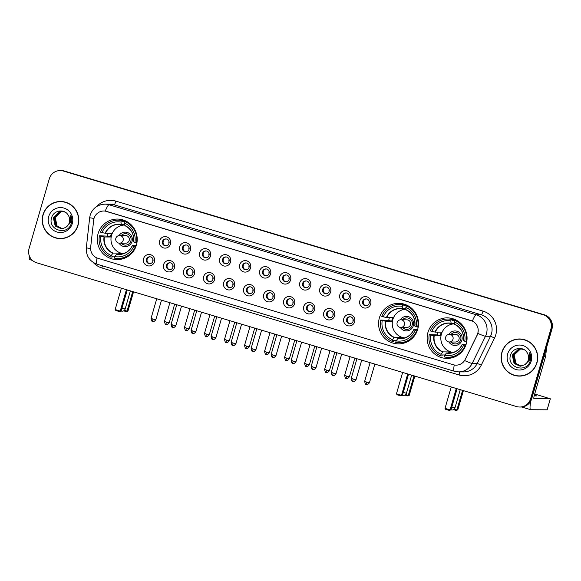 <?xml version="1.0" encoding="UTF-8"?>
<svg xmlns="http://www.w3.org/2000/svg" width="581" height="581" viewBox="0 0 581 581"><rect width="100%" height="100%" fill="white"/><g stroke="black" fill="none" stroke-linecap="round" stroke-linejoin="round"><path stroke-width="0.87" d="M379.386 317.865A20.284 19.972 -89.7 0 0 398.413 343.887A20.284 19.972 -89.7 0 0 417.688 329.34A20.284 19.972 -89.7 0 0 398.653 303.318A20.284 19.972 -89.7 0 0 379.386 317.865M404.129 342.398A20.284 19.972 -89.7 0 0 405.066 342.768M427.95 332.419A20.284 19.972 -89.7 0 0 446.985 358.433A20.284 19.972 -89.7 0 0 466.252 343.894A20.284 19.972 -89.7 0 0 447.217 317.872A20.284 19.972 -89.7 0 0 427.95 332.419M452.693 356.952A20.284 19.972 -89.7 0 0 453.63 357.322M98.102 233.598A20.284 19.972 -89.7 0 0 117.137 259.62A20.284 19.972 -89.7 0 0 136.404 245.08A20.284 19.972 -89.7 0 0 117.377 219.059A20.284 19.972 -89.7 0 0 98.102 233.598M122.852 258.138A20.284 19.972 -89.7 0 0 123.789 258.509M154.437 261.849A5.737 5.65 90.3 0 1 147.414 265.735A5.737 5.65 90.3 0 1 143.594 258.603A5.737 5.65 90.3 0 1 150.617 254.718A5.737 5.65 90.3 0 1 154.437 261.849M146.434 259.257A3.442 3.392 -89.7 0 0 149.666 263.672A3.442 3.392 -89.7 0 0 152.941 261.203A3.442 3.392 -89.7 0 0 149.702 256.787A3.442 3.392 -89.7 0 0 146.434 259.257M174.453 267.848A5.737 5.65 90.3 0 1 167.437 271.726A5.737 5.65 90.3 0 1 163.61 264.602A5.737 5.65 90.3 0 1 170.632 260.716A5.737 5.65 90.3 0 1 174.453 267.848M166.449 265.256A3.442 3.392 -89.7 0 0 169.681 269.671A3.442 3.392 -89.7 0 0 172.956 267.202A3.442 3.392 -89.7 0 0 169.725 262.779A3.442 3.392 -89.7 0 0 166.449 265.256M194.475 273.847A5.737 5.65 90.3 0 1 187.452 277.725A5.737 5.65 90.3 0 1 183.632 270.593A5.737 5.65 90.3 0 1 190.655 266.715A5.737 5.65 90.3 0 1 194.475 273.847M186.472 271.247A3.442 3.392 -89.7 0 0 189.704 275.67A3.442 3.392 -89.7 0 0 192.979 273.201A3.442 3.392 -89.7 0 0 189.747 268.778A3.442 3.392 -89.7 0 0 186.472 271.247M214.491 279.839A5.737 5.65 90.3 0 1 207.475 283.724A5.737 5.65 90.3 0 1 203.648 276.592A5.737 5.65 90.3 0 1 210.671 272.714A5.737 5.65 90.3 0 1 214.491 279.839M206.487 277.246A3.442 3.392 -89.7 0 0 209.719 281.669A3.442 3.392 -89.7 0 0 212.995 279.192A3.442 3.392 -89.7 0 0 209.763 274.777A3.442 3.392 -89.7 0 0 206.487 277.246M234.513 285.837A5.737 5.65 90.3 0 1 227.491 289.723A5.737 5.65 90.3 0 1 223.67 282.591A5.737 5.65 90.3 0 1 230.693 278.706A5.737 5.65 90.3 0 1 234.513 285.837M226.51 283.245A3.442 3.392 -89.7 0 0 229.742 287.66A3.442 3.392 -89.7 0 0 233.017 285.191A3.442 3.392 -89.7 0 0 229.785 280.776A3.442 3.392 -89.7 0 0 226.51 283.245M254.529 291.836A5.737 5.65 90.3 0 1 247.513 295.714A5.737 5.65 90.3 0 1 243.693 288.59A5.737 5.65 90.3 0 1 250.709 284.705A5.737 5.65 90.3 0 1 254.529 291.836M246.526 289.244A3.442 3.392 -89.7 0 0 249.757 293.659A3.442 3.392 -89.7 0 0 253.033 291.19A3.442 3.392 -89.7 0 0 249.801 286.774A3.442 3.392 -89.7 0 0 246.526 289.244M274.552 297.835A5.737 5.65 90.3 0 1 267.529 301.713A5.737 5.65 90.3 0 1 263.709 294.582A5.737 5.65 90.3 0 1 270.731 290.703A5.737 5.65 90.3 0 1 274.552 297.835M266.548 295.235A3.442 3.392 -89.7 0 0 269.78 299.658A3.442 3.392 -89.7 0 0 273.055 297.189A3.442 3.392 -89.7 0 0 269.824 292.766A3.442 3.392 -89.7 0 0 266.548 295.235M294.567 303.827A5.737 5.65 90.3 0 1 287.551 307.712A5.737 5.65 90.3 0 1 283.731 300.58A5.737 5.65 90.3 0 1 290.747 296.702A5.737 5.65 90.3 0 1 294.567 303.827M286.571 301.234A3.442 3.392 -89.7 0 0 289.803 305.657A3.442 3.392 -89.7 0 0 293.071 303.188A3.442 3.392 -89.7 0 0 289.839 298.765A3.442 3.392 -89.7 0 0 286.571 301.234M314.59 309.826A5.737 5.65 90.3 0 1 307.567 313.711A5.737 5.65 90.3 0 1 303.747 306.579A5.737 5.65 90.3 0 1 310.77 302.701A5.737 5.65 90.3 0 1 314.59 309.826M306.586 307.233A3.442 3.392 -89.7 0 0 309.818 311.648A3.442 3.392 -89.7 0 0 313.094 309.179A3.442 3.392 -89.7 0 0 309.862 304.764A3.442 3.392 -89.7 0 0 306.586 307.233M334.605 315.824A5.737 5.65 90.3 0 1 327.59 319.71A5.737 5.65 90.3 0 1 323.77 312.578A5.737 5.65 90.3 0 1 330.785 308.693A5.737 5.65 90.3 0 1 334.605 315.824M326.609 313.232A3.442 3.392 -89.7 0 0 329.841 317.647A3.442 3.392 -89.7 0 0 333.109 315.178A3.442 3.392 -89.7 0 0 329.877 310.762A3.442 3.392 -89.7 0 0 326.609 313.232M354.628 321.823A5.737 5.65 90.3 0 1 347.605 325.701A5.737 5.65 90.3 0 1 343.785 318.577A5.737 5.65 90.3 0 1 350.808 314.691A5.737 5.65 90.3 0 1 354.628 321.823M346.625 319.23A3.442 3.392 -89.7 0 0 349.856 323.646A3.442 3.392 -89.7 0 0 353.132 321.177A3.442 3.392 -89.7 0 0 349.9 316.761A3.442 3.392 -89.7 0 0 346.625 319.23M170.502 243.998A5.737 5.65 90.3 0 1 163.479 247.884A5.737 5.65 90.3 0 1 159.659 240.752A5.737 5.65 90.3 0 1 166.682 236.866A5.737 5.65 90.3 0 1 170.502 243.998M162.498 241.405A3.442 3.392 -89.7 0 0 165.73 245.821A3.442 3.392 -89.7 0 0 169.006 243.352A3.442 3.392 -89.7 0 0 165.774 238.936A3.442 3.392 -89.7 0 0 162.498 241.405M190.517 249.997A5.737 5.65 90.3 0 1 183.502 253.875A5.737 5.65 90.3 0 1 179.682 246.751A5.737 5.65 90.3 0 1 186.697 242.865A5.737 5.65 90.3 0 1 190.517 249.997M182.521 247.404A3.442 3.392 -89.7 0 0 185.753 251.82A3.442 3.392 -89.7 0 0 189.021 249.351A3.442 3.392 -89.7 0 0 185.789 244.935A3.442 3.392 -89.7 0 0 182.521 247.404M210.54 255.996A5.737 5.65 90.3 0 1 203.517 259.874A5.737 5.65 90.3 0 1 199.697 252.742A5.737 5.65 90.3 0 1 206.72 248.864A5.737 5.65 90.3 0 1 210.54 255.996M202.537 253.396A3.442 3.392 -89.7 0 0 205.768 257.819A3.442 3.392 -89.7 0 0 209.044 255.35A3.442 3.392 -89.7 0 0 205.812 250.927A3.442 3.392 -89.7 0 0 202.537 253.396M230.563 261.987A5.737 5.65 90.3 0 1 223.54 265.873A5.737 5.65 90.3 0 1 219.72 258.741A5.737 5.65 90.3 0 1 226.735 254.863A5.737 5.65 90.3 0 1 230.563 261.987M222.559 259.395A3.442 3.392 -89.7 0 0 225.791 263.818A3.442 3.392 -89.7 0 0 229.059 261.348A3.442 3.392 -89.7 0 0 225.827 256.925A3.442 3.392 -89.7 0 0 222.559 259.395M250.578 267.986A5.737 5.65 90.3 0 1 243.555 271.872A5.737 5.65 90.3 0 1 239.735 264.74A5.737 5.65 90.3 0 1 246.758 260.854A5.737 5.65 90.3 0 1 250.578 267.986M242.575 265.394A3.442 3.392 -89.7 0 0 245.807 269.809A3.442 3.392 -89.7 0 0 249.082 267.34A3.442 3.392 -89.7 0 0 245.85 262.924A3.442 3.392 -89.7 0 0 242.575 265.394M270.601 273.985A5.737 5.65 90.3 0 1 263.578 277.871A5.737 5.65 90.3 0 1 259.758 270.739A5.737 5.65 90.3 0 1 266.773 266.853A5.737 5.65 90.3 0 1 270.601 273.985M262.597 271.392A3.442 3.392 -89.7 0 0 265.829 275.808A3.442 3.392 -89.7 0 0 269.097 273.339A3.442 3.392 -89.7 0 0 265.866 268.923A3.442 3.392 -89.7 0 0 262.597 271.392M290.616 279.984A5.737 5.65 90.3 0 1 283.593 283.862A5.737 5.65 90.3 0 1 279.773 276.738A5.737 5.65 90.3 0 1 286.796 272.852A5.737 5.65 90.3 0 1 290.616 279.984M282.613 277.391A3.442 3.392 -89.7 0 0 285.845 281.807A3.442 3.392 -89.7 0 0 289.12 279.338A3.442 3.392 -89.7 0 0 285.888 274.915A3.442 3.392 -89.7 0 0 282.613 277.391M310.639 285.983A5.737 5.65 90.3 0 1 303.616 289.861A5.737 5.65 90.3 0 1 299.796 282.729A5.737 5.65 90.3 0 1 306.812 278.851A5.737 5.65 90.3 0 1 310.639 285.983M302.636 283.383A3.442 3.392 -89.7 0 0 305.867 287.806A3.442 3.392 -89.7 0 0 309.136 285.336A3.442 3.392 -89.7 0 0 305.904 280.913A3.442 3.392 -89.7 0 0 302.636 283.383M330.654 291.974A5.737 5.65 90.3 0 1 323.632 295.86A5.737 5.65 90.3 0 1 319.811 288.728A5.737 5.65 90.3 0 1 326.834 284.85A5.737 5.65 90.3 0 1 330.654 291.974M322.651 289.382A3.442 3.392 -89.7 0 0 325.883 293.804A3.442 3.392 -89.7 0 0 329.158 291.328A3.442 3.392 -89.7 0 0 325.926 286.912A3.442 3.392 -89.7 0 0 322.651 289.382M350.677 297.973A5.737 5.65 90.3 0 1 343.654 301.859A5.737 5.65 90.3 0 1 339.834 294.727A5.737 5.65 90.3 0 1 346.857 290.841A5.737 5.65 90.3 0 1 350.677 297.973M342.674 295.38A3.442 3.392 -89.7 0 0 345.906 299.796A3.442 3.392 -89.7 0 0 349.174 297.327A3.442 3.392 -89.7 0 0 345.942 292.911A3.442 3.392 -89.7 0 0 342.674 295.38M370.693 303.972A5.737 5.65 90.3 0 1 363.677 307.85A5.737 5.65 90.3 0 1 359.85 300.726A5.737 5.65 90.3 0 1 366.872 296.84A5.737 5.65 90.3 0 1 370.693 303.972M362.689 301.379A3.442 3.392 -89.7 0 0 365.921 305.795A3.442 3.392 -89.7 0 0 369.196 303.326A3.442 3.392 -89.7 0 0 365.965 298.91A3.442 3.392 -89.7 0 0 362.689 301.379M150 263.658A3.442 3.392 90.3 0 1 150.043 256.802M170.022 269.657A3.442 3.392 90.3 0 1 170.059 262.801M190.038 275.655A3.442 3.392 90.3 0 1 190.081 268.8M210.061 281.647A3.442 3.392 90.3 0 1 210.097 274.798M230.076 287.646A3.442 3.392 90.3 0 1 230.12 280.79M250.099 293.645A3.442 3.392 90.3 0 1 250.135 286.789M270.114 299.643A3.442 3.392 90.3 0 1 270.158 292.788M290.137 305.642A3.442 3.392 90.3 0 1 290.173 298.787M310.152 311.634A3.442 3.392 90.3 0 1 310.196 304.785M330.175 317.633A3.442 3.392 90.3 0 1 330.211 310.777M350.19 323.632A3.442 3.392 90.3 0 1 350.234 316.776M166.064 245.807A3.442 3.392 90.3 0 1 166.108 238.951M186.087 251.805A3.442 3.392 90.3 0 1 186.131 244.95M206.102 257.804A3.442 3.392 90.3 0 1 206.146 250.948M226.125 263.803A3.442 3.392 90.3 0 1 226.169 256.947M246.148 269.795A3.442 3.392 90.3 0 1 246.184 262.939M266.163 275.793A3.442 3.392 90.3 0 1 266.207 268.938M286.186 281.792A3.442 3.392 90.3 0 1 286.222 274.936M306.202 287.791A3.442 3.392 90.3 0 1 306.245 280.935M326.224 293.783A3.442 3.392 90.3 0 1 326.261 286.934M346.24 299.781A3.442 3.392 90.3 0 1 346.283 292.926M366.262 305.78A3.442 3.392 90.3 0 1 366.299 298.925M93.679 220.184A10.335 10.175 90.3 0 1 106.664 211.426L470.915 320.545A10.335 10.175 90.3 0 1 477.146 335.055L465.221 359.414A10.335 10.175 90.3 0 1 453.231 364.73L97.906 258.284A10.335 10.175 90.3 0 1 90.672 247.215L93.679 220.184M124.014 220.25A20.284 19.972 -89.7 0 0 122.744 220.744M453.855 319.063A20.284 19.972 -89.7 0 0 452.592 319.557M405.291 304.517A20.284 19.972 -89.7 0 0 404.027 305.01M42.972 214.803A18.563 18.272 -89.7 0 0 60.395 238.609A18.563 18.272 -89.7 0 0 78.028 225.305A18.563 18.272 -89.7 0 0 60.613 201.491A18.563 18.272 -89.7 0 0 42.972 214.803M54.287 237.302A18.563 18.272 -89.7 0 0 60.664 238.609M501.897 352.282A18.563 18.272 -89.7 0 0 519.32 376.096A18.563 18.272 -89.7 0 0 536.953 362.784A18.563 18.272 -89.7 0 0 519.537 338.97A18.563 18.272 -89.7 0 0 501.897 352.282M513.212 374.789A18.563 18.272 -89.7 0 0 519.581 376.096M105.241 211.106L472.382 321.09A13.392 2.259 -73.3 0 1 476.253 314.749A15.309 15.07 90.3 0 1 485.484 336.246L472.193 363.394A15.309 15.07 90.3 0 1 458.612 371.884L463.645 371.913A15.309 15.07 -89.7 0 0 477.226 363.423L490.517 336.276A15.309 15.07 -89.7 0 0 481.286 314.786L114.145 204.795A15.309 15.07 -89.7 0 0 109.969 204.171L104.936 204.142A15.309 15.07 90.3 0 1 109.112 204.766A13.392 2.259 106.7 0 0 105.241 211.106M519.704 407.027L520.779 407.027A11.482 11.3 -89.7 0 0 531.688 398.798L551.95 329.057L551.413 329.049A11.482 11.3 -89.7 0 0 543.772 314.793L63.888 171.032A11.482 11.3 -89.7 0 0 60.758 170.56A11.482 11.3 -89.7 0 1 63.888 171.032L543.772 314.793A11.482 11.3 -89.7 0 1 551.413 329.049L531.15 398.791L551.413 329.049L550.875 329.049A11.482 11.3 -89.7 0 0 543.235 314.786L63.351 171.032A11.482 11.3 -89.7 0 0 49.312 178.795L29.05 248.537A11.482 11.3 -89.7 0 0 36.69 262.794L516.574 406.555A11.482 11.3 -89.7 0 0 530.613 398.791L550.875 329.049M520.242 407.027A11.482 11.3 -89.7 0 0 531.15 398.791A11.482 11.3 -89.7 0 1 520.242 407.027M478.163 331.882L477.241 335.055L464.647 360.576A13.392 1.031 26.1 0 0 472.193 363.394L477.226 363.423L481.271 365.129A19.137 18.839 90.3 0 1 459.07 374.963L101.871 267.957A19.137 18.839 90.3 0 1 93.236 262.445M519.806 338.977A18.563 18.272 -89.7 0 0 513.415 340.205M60.882 201.491A18.563 18.272 -89.7 0 0 54.491 202.725M551.95 329.057A11.482 11.3 -89.7 0 0 544.31 314.793L64.426 171.032A11.482 11.3 -89.7 0 0 61.295 170.567L60.221 170.56M67.251 202.798A18.367 18.084 -89.7 0 0 61.143 201.687L60.606 201.68A18.367 18.084 -89.7 0 0 43.154 214.854A18.367 18.084 -89.7 0 0 60.395 238.421A18.367 18.084 -89.7 0 0 77.847 225.246A18.367 18.084 -89.7 0 0 60.606 201.68M62.051 228.667L56.894 226.024L55.042 217.621L61.354 211.658L62.581 211.455M62.16 228.653L57.105 226.031L55.253 217.621L56.168 215.595A8.65 8.512 -89.7 0 1 62.625 211.462M61.622 228.696L56.045 226.024L54.186 217.614L60.504 211.658L62.152 211.419M61.731 228.689L56.255 226.024L54.403 217.614L60.714 211.658L62.261 211.426M65.885 227.258A8.65 8.512 -89.7 0 0 68.34 215.391C64.811 208.55 53.822 210.061 51.753 217.294C47.025 229.822 67.28 236.278 71.165 223.859L71.361 223.242C72.124 220.511 71.928 217.853 70.773 215.275L70.33 222.864L65.885 227.258L63.213 228.464L61.201 228.703L55.188 226.016L53.336 217.614L59.647 211.651L61.724 211.411L65.065 212.094M61.303 228.703L55.406 226.016L53.546 217.614L59.865 211.651L61.833 211.411M48.724 216.524A12.477 12.281 -89.7 0 0 57.025 232.015A12.477 12.281 -89.7 0 0 72.284 223.583A12.477 12.281 -89.7 0 0 63.975 208.085A12.477 12.281 -89.7 0 0 48.724 216.524M60.395 238.421L60.932 238.421A18.367 18.084 -89.7 0 0 67.047 237.382M29.282 255.749A15.309 2.578 106.7 0 0 29.842 259.656L32.471 260.448M526.175 340.284A18.367 18.084 -89.7 0 0 520.068 339.166L519.53 339.166A18.367 18.084 -89.7 0 0 502.078 352.34A18.367 18.084 -89.7 0 0 519.32 375.9A18.367 18.084 -89.7 0 0 536.771 362.726A18.367 18.084 -89.7 0 0 519.53 339.166M520.975 366.146L515.819 363.51L513.967 355.1L520.278 349.145L521.506 348.941M521.084 366.132L516.03 363.51L514.178 355.1L515.093 353.081A8.65 8.512 -89.7 0 1 521.549 348.941M520.547 366.175L514.969 363.503L513.11 355.1L519.429 349.137L521.077 348.905M520.656 366.168L515.18 363.503L513.328 355.1L519.639 349.137L521.186 348.912M524.803 364.745A8.65 8.512 -89.7 0 0 527.265 352.87C523.735 346.036 512.747 347.54 510.677 354.773C505.942 367.301 526.204 373.765 530.09 361.338L530.286 360.721C531.049 357.998 530.845 355.34 529.698 352.754L529.255 360.343L524.803 364.745L520.126 366.183L514.112 363.495L512.26 355.093L518.572 349.13L520.649 348.89L523.982 349.58M520.227 366.183L514.33 363.503L512.471 355.093L518.782 349.13L520.758 348.89M507.641 354.003A12.477 12.281 -89.7 0 0 515.95 369.501A12.477 12.281 -89.7 0 0 531.208 361.062A12.477 12.281 -89.7 0 0 522.9 345.564A12.477 12.281 -89.7 0 0 507.641 354.003M519.32 375.9L519.857 375.907A18.367 18.084 -89.7 0 0 525.972 374.861M129.062 255.698A19.137 18.839 -89.7 0 1 119.156 258.487L117.812 258.48A19.137 18.839 -89.7 0 1 114.428 258.146L114.878 256.599A17.524 17.256 -89.7 0 0 133.841 246.104L132.468 245.393L136.303 245.414M121.109 254.187L116.614 254.158L114.878 256.599M115.169 256.163L112.424 256.148L112.155 257.071L110.811 257.063A19.137 18.839 -89.7 0 1 99.416 235.792L100.941 236.249A17.524 17.256 -89.7 0 0 111.261 255.517L112.997 253.076L119.083 253.113A15.004 14.772 -89.7 0 0 121.908 254.042M121.422 220.54L122.765 220.548A19.137 18.839 -89.7 0 0 119.381 220.214L118.037 220.206A19.137 18.839 -89.7 0 1 121.422 220.54L120.971 222.095A17.524 17.256 -89.7 0 0 102.009 232.582L105.437 233.308L111.523 233.344A15.004 14.772 -89.7 0 0 110.455 237.012L104.369 236.975L100.941 236.249M119.272 252.466A15.004 14.772 -89.7 0 0 122.642 253.868M99.416 235.792L107.434 236.104A18.178 17.895 90.3 0 1 108.168 233.322M122.765 220.548L122.497 221.47L126.752 221.499M129.251 223.119A19.137 18.839 -89.7 0 0 126.382 221.63L125.038 221.622A19.137 18.839 -89.7 0 1 136.433 242.894L136.913 242.894M135.91 246.569L135.373 246.562A19.137 18.839 -89.7 0 1 117.812 258.48M136.433 242.894L134.908 242.437A17.524 17.256 -89.7 0 0 124.588 223.177L125.038 221.622M133.841 246.104L135.373 246.562M111.261 255.517L110.811 257.063M124.588 223.177L124.813 225.443A15.179 14.946 -89.7 0 1 133.565 241.776L134.908 242.437M133.536 241.725L133.536 241.725A15.004 14.772 -89.7 0 0 124.9 225.617M116.418 254.333A15.179 14.946 -89.7 0 0 132.497 245.443L132.468 245.393M118.037 220.206A19.137 18.839 -89.7 0 0 100.484 232.124L102.009 232.582M124.726 224.556L121.291 224.535L120.971 222.095M121.269 224.535A15.004 14.772 -89.7 0 0 119.04 224.346L121.197 224.36A15.179 14.946 -89.7 0 0 105.125 233.25M124.349 224.556A15.004 14.772 -89.7 0 0 119.425 226.234M107.434 236.104L110.455 237.012M119.083 253.113L118.778 254.173M123.375 253.657A14.387 14.169 90.3 0 1 124.77 225M119.047 243.148A7.27 7.161 -89.7 0 0 132.04 241.442A7.27 7.161 -89.7 0 0 119.09 235.552M121.204 243.192A5.737 5.65 -89.7 0 0 130.863 241.013A5.737 5.65 -89.7 0 0 121.255 235.537M119.563 235.523A3.827 3.827 0 0 0 118.437 243.018A3.827 3.827 0 0 0 119.512 243.178A3.827 3.769 90.3 0 0 120.601 235.683A3.827 3.769 90.3 0 0 119.563 235.523L125.598 235.559A3.827 3.769 90.3 0 1 129.193 240.469A3.827 3.769 90.3 0 1 125.554 243.214L119.512 243.178A3.827 3.769 90.3 0 1 118.473 243.025M121.385 235.537A5.737 5.65 90.3 0 1 125.54 233.649M125.474 245.131A5.737 5.65 90.3 0 1 121.342 243.192M123.891 258.465A19.899 19.594 90.3 0 1 122.881 258.131M122.707 220.758A19.899 19.594 90.3 0 1 124.116 220.286M133.55 291.815L127.943 311.111L126.244 311.619L123.622 310.835M132.722 291.56L127.043 311.104L127.943 311.111M124.356 310.298L127.043 311.104L126.244 311.619M121.378 288.169L115.169 309.55L120.231 311.067L126.44 289.679M115.169 309.55L115.815 310.501L119.425 311.583L121.124 311.067L127.268 289.926M119.425 311.583L121.124 311.067M410.339 339.965A19.137 18.839 -89.7 0 1 400.44 342.746L399.096 342.739A19.137 18.839 -89.7 0 1 395.705 342.412L396.155 340.858A17.524 17.256 -89.7 0 0 415.125 330.371L413.745 329.659L417.586 329.681M402.393 338.454L397.891 338.425L396.155 340.858M396.453 340.43L393.707 340.415L393.439 341.337L392.095 341.33A19.137 18.839 -89.7 0 1 380.693 320.058L382.225 320.516A17.524 17.256 -89.7 0 0 392.545 339.776L394.281 337.343L400.367 337.379A15.004 14.772 -89.7 0 0 403.185 338.309M402.706 304.807L404.049 304.814A19.137 18.839 -89.7 0 0 400.658 304.48L399.321 304.473A19.137 18.839 -89.7 0 1 402.706 304.807L402.255 306.354A17.524 17.256 -89.7 0 0 383.286 316.841L386.714 317.567L392.807 317.604A15.004 14.772 -89.7 0 0 391.739 321.278L385.646 321.242L382.225 320.516M400.549 336.733A15.004 14.772 -89.7 0 0 403.926 338.135M380.693 320.058L388.718 320.371A18.178 17.895 90.3 0 1 389.452 317.589M404.049 304.814L403.78 305.737L408.036 305.759M410.527 307.385A19.137 18.839 -89.7 0 0 407.659 305.896L406.315 305.889A19.137 18.839 -89.7 0 1 417.717 327.161L418.197 327.161M417.194 330.829L416.65 330.829A19.137 18.839 -89.7 0 1 399.096 342.739M417.717 327.161L416.192 326.704A17.524 17.256 -89.7 0 0 405.865 307.436L406.315 305.889M415.125 330.371L416.65 330.829M392.545 339.776L392.095 341.33M405.865 307.436L406.09 309.709A15.179 14.946 -89.7 0 1 414.841 326.035L416.192 326.704M406.163 309.876C412.612 313.246 415.488 318.62 414.783 325.992L414.812 325.985A15.004 14.772 -89.7 0 0 406.184 309.884M397.702 338.6A15.179 14.946 -89.7 0 0 413.774 329.71L413.745 329.659M399.321 304.473A19.137 18.839 -89.7 0 0 381.761 316.384L383.286 316.841M406.003 308.823L402.568 308.801L402.255 306.354M402.553 308.801A15.004 14.772 -89.7 0 0 400.316 308.613L402.48 308.627A15.179 14.946 -89.7 0 0 386.401 317.516M405.632 308.816A15.004 14.772 -89.7 0 0 400.708 310.501M388.718 320.371L391.739 321.278M400.367 337.379L400.062 338.44M404.652 337.924A14.387 14.169 90.3 0 1 406.046 309.266M400.331 327.415A7.27 7.161 -89.7 0 0 413.323 325.709A7.27 7.161 -89.7 0 0 400.374 319.819M402.488 327.452A5.737 5.65 -89.7 0 0 412.147 325.273A5.737 5.65 -89.7 0 0 402.531 319.797M400.839 319.79A3.827 3.827 0 0 0 399.721 327.285A3.827 3.827 0 0 0 400.796 327.444A3.827 3.769 90.3 0 0 401.885 319.949A3.827 3.769 90.3 0 0 400.839 319.79L406.882 319.826A3.827 3.769 90.3 0 1 410.469 324.735A3.827 3.769 90.3 0 1 406.838 327.481L400.796 327.444A3.827 3.769 90.3 0 1 399.75 327.285M402.669 319.804A5.737 5.65 90.3 0 1 406.823 317.916M406.758 329.391A5.737 5.65 90.3 0 1 402.626 327.452M405.168 342.732A19.899 19.594 90.3 0 1 404.165 342.398M403.984 305.025A19.899 19.594 90.3 0 1 405.393 304.553M414.834 376.074L409.227 395.37L407.528 395.886L404.899 395.102M414.006 375.827L408.327 395.37L409.227 395.37M405.64 394.564L408.327 395.37L407.528 395.886M402.662 372.428L396.453 393.816L401.507 395.327L407.724 373.946M396.453 393.816L397.092 394.768L400.708 395.85L402.408 395.334L408.552 374.193M400.708 395.85L402.408 395.334M458.903 354.512A19.137 18.839 -89.7 0 1 449.004 357.3L447.66 357.293A19.137 18.839 -89.7 0 1 444.276 356.959L444.726 355.412A17.524 17.256 -89.7 0 0 463.689 344.918L462.316 344.206L466.151 344.228M450.958 353.001L446.455 352.972L444.726 355.412M445.017 354.976L442.272 354.962L442.003 355.884L440.659 355.877A19.137 18.839 -89.7 0 1 429.265 334.605L430.79 335.063A17.524 17.256 -89.7 0 0 441.11 354.33L442.845 351.89L448.931 351.926A15.004 14.772 -89.7 0 0 451.749 352.856M451.27 319.354L452.614 319.361A19.137 18.839 -89.7 0 0 449.229 319.027L447.886 319.02A19.137 18.839 -89.7 0 1 451.27 319.354L450.82 320.908A17.524 17.256 -89.7 0 0 431.857 331.395L435.278 332.121L441.371 332.158A15.004 14.772 -89.7 0 0 440.304 335.825L434.218 335.789L430.79 335.063M449.12 351.28A15.004 14.772 -89.7 0 0 452.49 352.682M429.265 334.605L437.282 334.917A18.178 17.895 90.3 0 1 438.016 332.136M452.614 319.361L452.345 320.284L456.601 320.313M459.099 321.932A19.137 18.839 -89.7 0 0 456.23 320.443L454.887 320.436A19.137 18.839 -89.7 0 1 466.282 341.708L466.761 341.708M465.759 345.383L465.214 345.375A19.137 18.839 -89.7 0 1 447.66 357.293M466.282 341.708L464.756 341.25A17.524 17.256 -89.7 0 0 454.436 321.99L454.887 320.436M463.689 344.918L465.214 345.375M441.11 354.33L440.659 355.877M454.436 321.99L454.662 324.256A15.179 14.946 -89.7 0 1 463.406 340.589L464.756 341.25M463.377 340.539L463.377 340.539A15.004 14.772 -89.7 0 0 454.749 324.43C461.176 327.8 464.052 333.167 463.347 340.546M446.266 353.146A15.179 14.946 -89.7 0 0 462.345 344.257L462.316 344.206M447.886 319.02A19.137 18.839 -89.7 0 0 430.332 330.938L431.857 331.395M454.574 323.37L451.139 323.348L450.82 320.908M451.139 323.348L451.045 323.174A15.179 14.946 -89.7 0 0 434.966 332.063M454.197 323.37A15.004 14.772 -89.7 0 0 449.273 325.048M437.282 334.917L440.304 335.825M448.931 351.926L448.626 352.987M453.216 352.471A14.387 14.169 90.3 0 1 454.618 323.813M448.895 341.962A7.27 7.161 -89.7 0 0 461.888 340.255A7.27 7.161 -89.7 0 0 448.939 334.365M451.052 342.006A5.737 5.65 -89.7 0 0 460.711 339.827A5.737 5.65 -89.7 0 0 451.103 334.351M449.403 334.336A3.827 3.827 0 0 0 448.285 341.831A3.827 3.827 0 0 0 449.36 341.991A3.827 3.769 90.3 0 0 450.449 334.496A3.827 3.769 90.3 0 0 449.403 334.336L455.446 334.373A3.827 3.769 90.3 0 1 459.034 339.282A3.827 3.769 90.3 0 1 455.402 342.027L449.36 341.991A3.827 3.769 90.3 0 1 448.314 341.839M451.234 334.351A5.737 5.65 90.3 0 1 455.388 332.463M455.322 343.945A5.737 5.65 90.3 0 1 451.19 342.006M453.739 357.279A19.899 19.594 90.3 0 1 452.73 356.945M452.555 319.572A19.899 19.594 90.3 0 1 453.964 319.1M463.398 390.628L457.792 409.925L456.092 410.433L453.47 409.649M462.57 390.374L456.891 409.917L457.792 409.925M454.204 409.111L456.891 409.917L456.092 410.433M451.226 386.982L445.017 408.363L450.072 409.881L456.288 388.493M445.017 408.363L445.663 409.315L449.273 410.397L450.972 409.881L457.116 388.74M449.273 410.397L450.972 409.881M168.991 241.355A4.212 4.147 -89.7 0 0 168.977 243.439M163.312 241.021A4.212 4.147 -89.7 0 0 163.29 243.708M189.007 247.353A4.212 4.147 -89.7 0 0 188.999 249.438M183.327 247.019A4.212 4.147 -89.7 0 0 183.313 249.707M209.029 253.352A4.212 4.147 -89.7 0 0 209.015 255.429M203.35 253.018A4.212 4.147 -89.7 0 0 203.328 255.698M229.045 259.351A4.212 4.147 -89.7 0 0 229.037 261.428M223.365 259.017A4.212 4.147 -89.7 0 0 223.351 261.697M249.067 265.343A4.212 4.147 -89.7 0 0 249.053 267.427M243.388 265.009A4.212 4.147 -89.7 0 0 243.366 267.696M269.09 271.342A4.212 4.147 -89.7 0 0 269.076 273.426M263.404 271.007A4.212 4.147 -89.7 0 0 263.389 273.695M289.106 277.34A4.212 4.147 -89.7 0 0 289.091 279.425M283.426 277.006A4.212 4.147 -89.7 0 0 283.405 279.693M309.128 283.339A4.212 4.147 -89.7 0 0 309.114 285.416M303.442 283.005A4.212 4.147 -89.7 0 0 303.427 285.685M329.144 289.338A4.212 4.147 -89.7 0 0 329.129 291.415M323.464 288.997A4.212 4.147 -89.7 0 0 323.443 291.684M349.166 295.33A4.212 4.147 -89.7 0 0 349.152 297.414M343.48 294.995A4.212 4.147 -89.7 0 0 343.465 297.683M369.182 301.328A4.212 4.147 -89.7 0 0 369.167 303.413M363.503 300.994A4.212 4.147 -89.7 0 0 363.488 303.681M152.926 259.206A4.212 4.147 -89.7 0 0 152.912 261.29M147.24 258.872A4.212 4.147 -89.7 0 0 147.225 261.559M172.942 265.205A4.212 4.147 -89.7 0 0 172.927 267.289M167.263 264.871A4.212 4.147 -89.7 0 0 167.248 267.558M192.965 271.204A4.212 4.147 -89.7 0 0 192.95 273.281M187.278 270.869A4.212 4.147 -89.7 0 0 187.264 273.549M212.98 277.202A4.212 4.147 -89.7 0 0 212.966 279.279M207.301 276.861A4.212 4.147 -89.7 0 0 207.286 279.548M233.003 283.194A4.212 4.147 -89.7 0 0 232.988 285.278M227.316 282.86A4.212 4.147 -89.7 0 0 227.302 285.547M253.018 289.193A4.212 4.147 -89.7 0 0 253.011 291.277M247.339 288.859A4.212 4.147 -89.7 0 0 247.324 291.546M273.041 295.192A4.212 4.147 -89.7 0 0 273.026 297.276M267.354 294.857A4.212 4.147 -89.7 0 0 267.34 297.545M293.056 301.19A4.212 4.147 -89.7 0 0 293.049 303.267M287.377 300.856A4.212 4.147 -89.7 0 0 287.363 303.536M313.079 307.182A4.212 4.147 -89.7 0 0 313.065 309.266M307.393 306.848A4.212 4.147 -89.7 0 0 307.378 309.535M333.095 313.181A4.212 4.147 -89.7 0 0 333.087 315.265M327.415 312.847A4.212 4.147 -89.7 0 0 327.401 315.534M353.117 319.18A4.212 4.147 -89.7 0 0 353.103 321.264M347.431 318.846A4.212 4.147 -89.7 0 0 347.416 321.533M530.954 400.687A15.309 2.578 106.7 0 0 530.685 409.699A15.309 2.578 106.7 0 0 530.809 409.714L547.12 409.816L550.316 398.798L534.012 398.704A3.827 0.646 -73.3 0 1 533.983 398.697A3.827 0.646 -73.3 0 1 534.404 395.029L545.559 356.647L543.939 356.64M550.316 398.798L534.702 394.02M534.244 395.625A12.245 0.596 16.2 0 0 536.452 395.908A12.245 0.596 16.2 0 0 534.426 394.971M546.612 347.438L545.624 356.32A1.91 1.881 90.3 0 1 545.559 356.647M483.022 311.118A3.827 0.646 -73.3 0 1 481.286 314.786L476.253 314.749L109.112 204.766L114.145 204.795A3.827 0.646 -73.3 0 0 115.888 201.128L483.022 311.118A19.137 18.839 90.3 0 1 494.562 337.989L481.271 365.129M104.936 204.142C97.564 204.541 92.64 208.216 90.178 215.173L89.663 217.759L94.028 218.427M454.24 364.977A13.392 2.259 106.7 0 0 454.32 371.244L458.612 371.884M97.238 264.253A13.392 2.259 -73.3 0 1 97.121 264.239A13.392 2.259 -73.3 0 1 97.034 257.979M454.32 371.244L97.121 264.239C89.59 261.37 85.988 255.923 86.315 247.876L90.607 248.537M477.865 333.4A13.392 1.031 26.1 0 0 485.484 336.246L490.517 336.276L494.562 337.989M96.736 206.48A19.137 18.839 90.3 0 1 115.888 201.128M543.235 314.786L544.31 314.793M63.351 171.032L64.426 171.032M530.613 398.791L531.688 398.798M102.372 265.808A3.827 0.646 -73.3 0 1 101.871 267.957M459.658 371.891A3.827 0.646 -73.3 0 1 459.07 374.963M116.614 254.158A15.004 14.772 -89.7 0 0 132.453 245.422M104.369 236.975A15.004 14.772 -89.7 0 0 112.997 253.076M104.057 236.925A15.179 14.946 -89.7 0 0 112.808 253.251M119.04 224.346A15.004 14.772 -89.7 0 0 105.437 233.308M121.959 308.213L125.14 308.983L130.398 290.87M125.097 257.565A18.352 18.062 -89.7 0 0 125.83 257.652M126.048 221.129A18.352 18.062 -89.7 0 0 125.314 221.208M397.891 338.425A15.004 14.772 -89.7 0 0 413.737 329.688M385.646 321.242A15.004 14.772 -89.7 0 0 394.281 337.343M385.334 321.191A15.179 14.946 -89.7 0 0 394.085 337.517M400.316 308.613A15.004 14.772 -89.7 0 0 386.714 317.567M403.236 392.473L406.417 393.243L411.682 375.13M406.38 341.831A18.352 18.062 -89.7 0 0 407.114 341.918M407.325 305.388A18.352 18.062 -89.7 0 0 406.591 305.475M446.455 352.972A15.004 14.772 -89.7 0 0 462.302 344.235M434.218 335.789A15.004 14.772 -89.7 0 0 442.845 351.89M433.905 335.738A15.179 14.946 -89.7 0 0 442.649 352.064M448.888 323.159L451.125 323.348A15.004 14.772 -89.7 0 0 435.278 332.121M451.807 407.027L454.981 407.797L460.246 389.684M454.945 356.378A18.352 18.062 -89.7 0 0 455.678 356.465M455.889 319.942A18.352 18.062 -89.7 0 0 455.155 320.022M166.413 322.099L164.459 321.409C165.004 323.849 165.498 324.852 165.941 324.416L166.13 324.481A2.491 0.421 -73.3 0 1 166.413 322.099L169.238 322.796L174.656 304.124M166.151 324.488A2.491 0.421 -73.3 0 1 166.13 324.481L166.239 324.51C165.992 324.009 166.565 326.006 169.238 322.796M186.428 328.098L184.475 327.401C185.019 329.841 185.513 330.85 185.964 330.415L186.152 330.48A2.491 0.421 -73.3 0 1 186.428 328.098L189.253 328.795L194.679 310.123M186.174 330.487A2.491 0.421 -73.3 0 1 186.152 330.48L186.254 330.509C186.014 330.008 186.581 332.005 189.253 328.795M206.451 334.09L204.497 333.4C205.042 335.84 205.536 336.842 205.979 336.414L206.168 336.479A2.491 0.421 -73.3 0 1 206.168 336.479A2.491 0.421 -73.3 0 1 206.451 334.09L209.276 334.787L214.694 316.122M226.467 340.088L224.513 339.398C225.058 341.839 225.551 342.841 226.002 342.412L226.191 342.478A2.491 0.421 -73.3 0 1 226.467 340.088L229.292 340.786L234.717 322.121M226.212 342.478A2.491 0.421 -73.3 0 1 226.191 342.478L226.292 342.507C226.053 342.006 226.619 343.996 229.292 340.786M246.489 346.087L244.536 345.397C245.08 347.837 245.574 348.84 246.017 348.411L246.206 348.469A2.491 0.421 -73.3 0 1 246.489 346.087L249.314 346.784L254.732 328.112M246.228 348.477A2.491 0.421 -73.3 0 1 246.206 348.469L246.315 348.498C246.068 347.997 246.642 349.994 249.314 346.784M266.505 352.086L264.551 351.396C265.096 353.829 265.59 354.838 266.04 354.403L266.229 354.468A2.491 0.421 -73.3 0 1 266.229 354.468A2.491 0.421 -73.3 0 1 266.505 352.086L269.33 352.783L274.755 334.111M286.527 358.085L284.574 357.388C285.118 359.828 285.612 360.83 286.063 360.402L286.244 360.467A2.491 0.421 -73.3 0 1 286.244 360.467A2.491 0.421 -73.3 0 1 286.527 358.085L289.353 358.775L294.77 340.11M306.543 364.076L304.589 363.386C305.134 365.827 305.628 366.829 306.078 366.4L306.267 366.466A2.491 0.421 -73.3 0 1 306.543 364.076L309.368 364.774L314.793 346.109M306.289 366.466A2.491 0.421 -73.3 0 1 306.267 366.466L306.369 366.495C306.129 365.994 306.695 367.984 309.368 364.774M326.566 370.075L324.612 369.385C325.157 371.825 325.65 372.828 326.101 372.399L326.282 372.465A2.491 0.421 -73.3 0 1 326.566 370.075L329.391 370.772L334.809 352.101M326.304 372.465A2.491 0.421 -73.3 0 1 326.282 372.465L326.391 372.494C326.144 371.993 326.718 373.982 329.391 370.772M346.581 376.074L344.627 375.384C345.172 377.824 345.666 378.827 346.116 378.391L346.305 378.456A2.491 0.421 -73.3 0 1 346.305 378.456A2.491 0.421 -73.3 0 1 346.581 376.074L349.406 376.771L354.831 358.099M366.604 382.073L364.65 381.376C365.195 383.816 365.689 384.825 366.139 384.39L366.32 384.455A2.491 0.421 -73.3 0 1 366.604 382.073L369.429 382.77L374.847 364.098M366.342 384.462A2.491 0.421 -73.3 0 1 366.32 384.455L366.429 384.484C366.183 383.983 366.756 385.98 369.429 382.77M152.992 319.078L151.038 318.388C151.583 320.828 152.077 321.83 152.527 321.402L152.716 321.467A2.491 0.421 -73.3 0 1 152.716 321.467A2.491 0.421 -73.3 0 1 152.992 319.078L155.817 319.775L161.503 300.188M173.007 325.077L171.054 324.387C171.598 326.827 172.099 327.829 172.542 327.401L172.731 327.459A2.491 0.421 -73.3 0 1 172.731 327.459A2.491 0.421 -73.3 0 1 173.007 325.077L175.832 325.774L181.526 306.187M193.03 331.076L191.076 330.386C191.621 332.819 192.115 333.828 192.565 333.392L192.754 333.458A2.491 0.421 -73.3 0 1 193.03 331.076L195.855 331.773L201.549 312.179M192.769 333.465A2.491 0.421 -73.3 0 1 192.754 333.458L192.856 333.487C192.616 332.986 193.182 334.983 195.855 331.773M213.045 337.074L211.099 336.377C211.637 338.817 212.138 339.82 212.581 339.391L212.769 339.457A2.491 0.421 -73.3 0 1 213.045 337.074L215.871 337.764L221.564 318.177M212.791 339.457A2.491 0.421 -73.3 0 1 212.769 339.457L212.878 339.486C212.631 338.984 213.205 340.974 215.871 337.764M233.068 343.066L231.115 342.376C231.659 344.816 232.153 345.818 232.603 345.39L232.792 345.455A2.491 0.421 -73.3 0 1 232.792 345.455A2.491 0.421 -73.3 0 1 233.068 343.066L235.893 343.763L241.587 324.176M253.084 349.065L251.137 348.375C251.675 350.815 252.176 351.817 252.619 351.389L252.808 351.454A2.491 0.421 -73.3 0 1 253.084 349.065L255.909 349.762L261.603 330.175M252.829 351.454A2.491 0.421 -73.3 0 1 252.808 351.454L252.917 351.483C252.67 350.982 253.243 352.972 255.909 349.762M273.106 355.064L271.153 354.374C271.697 356.814 272.191 357.816 272.642 357.38L272.83 357.446A2.491 0.421 -73.3 0 1 273.106 355.064L275.931 355.761L281.625 336.167M272.852 357.453A2.491 0.421 -73.3 0 1 272.83 357.446L272.932 357.475C272.692 356.974 273.259 358.971 275.931 355.761M293.122 361.062L291.175 360.365C291.713 362.805 292.214 363.815 292.657 363.379L292.846 363.445A2.491 0.421 -73.3 0 1 292.846 363.445A2.491 0.421 -73.3 0 1 293.122 361.062L295.947 361.76L301.641 342.165M313.144 367.054L311.191 366.364C311.736 368.804 312.229 369.806 312.68 369.378L312.868 369.443A2.491 0.421 -73.3 0 1 313.144 367.054L315.97 367.751L321.663 348.164M312.89 369.443A2.491 0.421 -73.3 0 1 312.868 369.443L312.97 369.472C312.731 368.971 313.297 370.961 315.97 367.751M333.16 373.053L331.214 372.363C331.758 374.803 332.252 375.805 332.695 375.377L332.884 375.442A2.491 0.421 -73.3 0 1 333.16 373.053L335.985 373.75L341.679 354.163M332.906 375.442A2.491 0.421 -73.3 0 1 332.884 375.442L332.993 375.471C332.746 374.97 333.32 376.96 335.985 373.75M353.183 379.052L351.229 378.362C351.774 380.802 352.268 381.804 352.718 381.376L352.907 381.434A2.491 0.421 -73.3 0 1 352.907 381.434A2.491 0.421 -73.3 0 1 353.183 379.052L356.008 379.749L361.702 360.162M544.034 356.313L545.624 356.32M89.663 217.759L86.315 247.876M126.222 221.216L122.576 221.194M133.499 241.732C134.204 234.354 131.335 228.987 124.879 225.617M132.439 245.4C129.643 251.13 125.118 254.115 118.865 254.347M126.004 257.572L125.046 257.565M121.146 311.002A3.065 3.065 0 0 0 125.14 308.983M407.499 305.475L403.86 305.453M413.716 329.667C410.927 335.397 406.395 338.382 400.142 338.614M407.288 341.831L406.322 341.831M402.43 395.269A3.065 3.065 0 0 0 406.417 393.243M456.063 320.029L452.425 320.008M462.28 344.213C459.491 349.944 454.967 352.928 448.706 353.161M455.853 356.385L454.894 356.378M450.994 409.816A3.065 3.065 0 0 0 454.981 407.797M164.459 321.409L169.892 302.701M184.475 327.401L189.914 308.693M204.497 333.4L209.93 314.691M209.276 334.787C206.604 337.997 206.03 336.007 206.277 336.508L206.168 336.479M224.513 339.398L229.953 320.69M244.536 345.397L249.968 326.689M264.551 351.396L269.991 332.688M269.33 352.783C266.657 355.993 266.091 353.996 266.33 354.497L266.229 354.468M284.574 357.388L290.006 338.679M289.353 358.775C286.68 361.985 286.106 359.995 286.353 360.496L286.244 360.467M304.589 363.386L310.029 344.678M324.612 369.385L330.044 350.677M344.627 375.384L350.067 356.676M349.406 376.771C346.734 379.981 346.167 377.984 346.407 378.485L346.305 378.456M364.65 381.376L370.082 362.667M151.038 318.388L156.739 298.757M155.817 319.775C153.144 322.985 152.571 320.995 152.818 321.496L152.716 321.467M171.054 324.387L176.762 304.756M175.832 325.774C173.167 328.984 172.593 326.987 172.84 327.488L172.731 327.459M191.076 330.386L196.777 310.755M211.099 336.377L216.8 316.747M231.115 342.376L236.816 322.745M235.893 343.763C233.221 346.973 232.654 344.983 232.894 345.484L232.792 345.455M251.137 348.375L256.838 328.744M271.153 354.374L276.854 334.743M291.175 360.365L296.876 340.742M295.947 361.76C293.282 364.97 292.708 362.972 292.955 363.474L292.846 363.445M311.191 366.364L316.892 346.734M331.214 372.363L336.915 352.732M351.229 378.362L356.93 358.731M356.008 379.749C353.335 382.959 352.769 380.962 353.008 381.47L352.907 381.434M530.685 409.699L521.673 406.998M550.352 398.791L547.149 409.808"/></g></svg>
